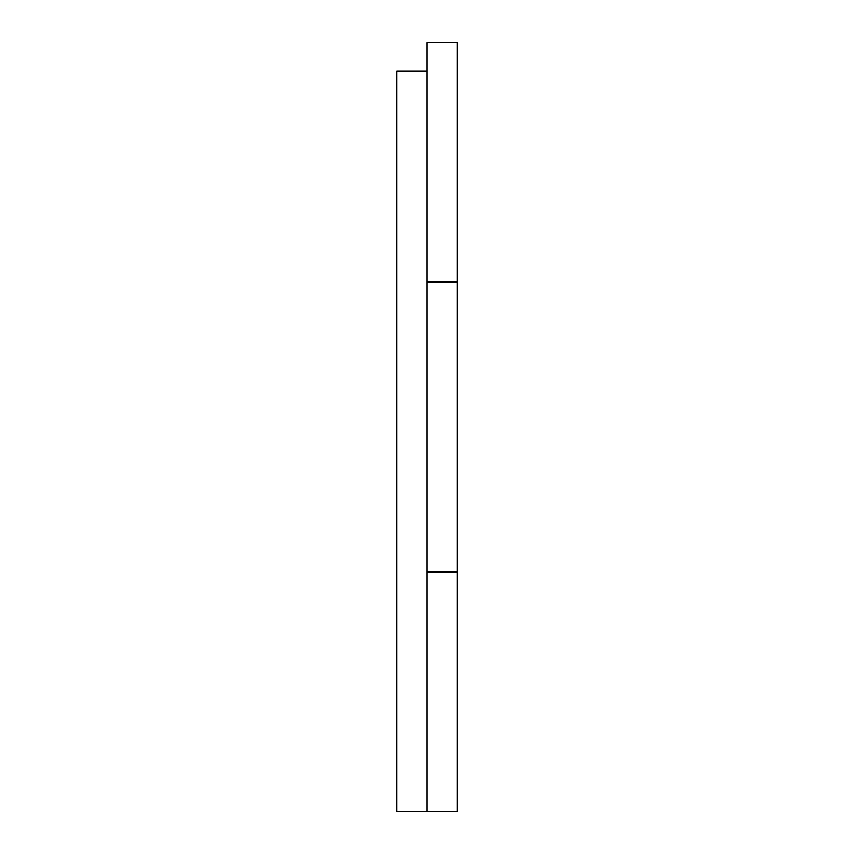 <?xml version="1.0" encoding="UTF-8"?>
<svg xmlns="http://www.w3.org/2000/svg" width="854" height="854" viewBox="0 0 854 854"><rect width="100%" height="100%" fill="white"/><g stroke="black" fill="none" stroke-linecap="round" stroke-linejoin="round"><path stroke-width="1.28" d="M427 427L427 811.3L396.736 811.3L396.736 71.149L427 71.149L427 427M457.264 811.3L427 811.3L427 572.095L457.264 572.095L457.264 811.3M457.264 42.7L427 42.7L427 281.905L457.264 281.905L457.264 42.7M457.264 572.095L457.264 281.905"/></g></svg>
